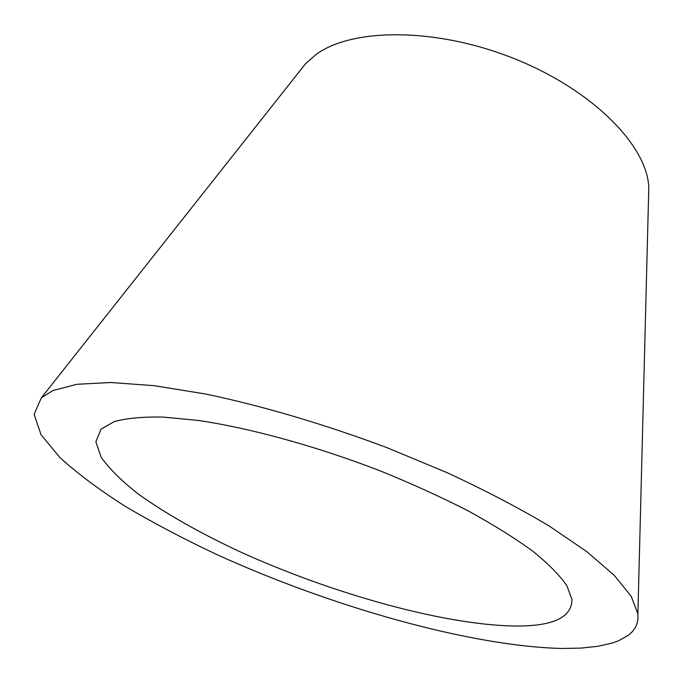 <?xml version="1.0" encoding="UTF-8"?>
<svg xmlns="http://www.w3.org/2000/svg" width="683" height="683" viewBox="0 0 683 683"><rect width="100%" height="100%" fill="white"/><g stroke="black" fill="none" stroke-linecap="round" stroke-linejoin="round"><path stroke-width="1.02" d="M114.249 421.607C126.586 418.227 142.867 416.715 163.083 417.065L198.249 420.446C250.294 428.087 316.562 446.272 380.235 470.886C411.584 483.615 440.817 496.9 467.932 510.756C493.254 524.646 514.905 538.144 532.868 551.249C548.458 563.893 559.821 575.428 566.958 585.869L571.978 599.58C571.773 617.142 553.657 625.961 517.612 626.029C447.015 625.893 333.133 594.159 240.271 551.855C200.273 533.252 166.396 514.051 138.623 494.27C122.035 481.344 109.579 469.067 101.246 457.431L95.868 441.747L101.075 429.112L114.249 421.607M300.537 70.05L305.617 63.63L316.255 54.35C352.898 27.508 437.649 27.474 515.682 59.216C593.809 90.788 647.697 146.563 648.79 187.851L648.577 196.038M561.896 648.474C469.238 646.178 329.641 606.18 215.162 553.785C182.839 538.486 152.864 522.657 125.228 506.325C99.334 489.848 77.546 473.575 59.865 457.516L41.014 434.67L34.15 414.342L41.287 397.89L52.915 390.522L76.897 384.29L110.834 382.506L154.196 385.673L205.771 394.048C262.024 405.796 325.168 424.425 387.474 447.869L447.416 472.807C485.306 490.42 519.225 508.143 549.175 525.995L586.885 551.71L614.316 575.41L631.203 596.293L637.896 613.863L637.99 618.926L637.068 623.579L635.164 627.831L632.33 631.664L628.599 635.096L618.627 640.748L612.48 642.976L598.052 646.28L581.088 648.09L561.896 648.474M305.617 63.63L41.287 397.89M648.79 187.851L637.896 613.863"/></g></svg>
